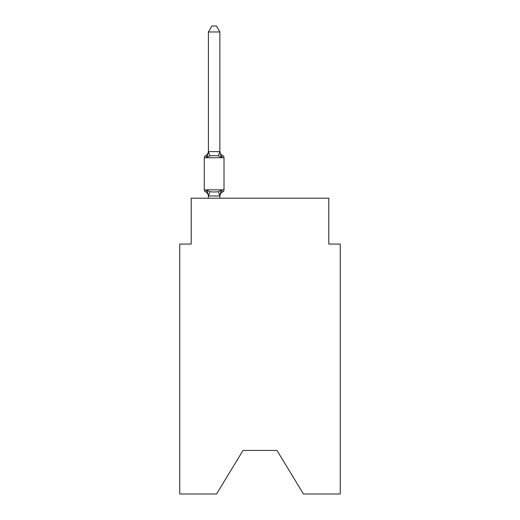 <?xml version="1.0" encoding="UTF-8"?>
<svg xmlns="http://www.w3.org/2000/svg" width="520" height="520" viewBox="0 0 520 520"><rect width="100%" height="100%" fill="white"/><g stroke="black" fill="none" stroke-linecap="round" stroke-linejoin="round"><path stroke-width="0.78" d="M276.965 450.431L303.453 494L340.256 494L340.256 244.062L328.789 244.062L328.789 198.205L191.211 198.205L191.211 244.062L179.744 244.062L179.744 494L216.547 494L243.035 450.431L276.965 450.431L243.035 450.431M208.41 196.43A5.044 5.044 0 0 0 205.569 191.9L206.973 190.281L205.569 191.9A2.294 2.294 0 0 1 204.282 189.833L224.003 189.833L224.003 157.736A2.294 2.294 0 0 0 222.709 155.669L221.306 157.287L222.709 155.669A5.044 5.044 0 0 1 219.875 151.131M219.875 31.961L208.41 31.961L211.848 26L216.431 26L219.875 31.961L219.875 151.814L221.306 157.287L218.439 155.812L214.143 155.578L209.839 155.812L206.973 157.287L205.569 155.669A5.044 5.044 0 0 0 208.41 151.131M224.003 157.736L204.282 157.736A2.294 2.294 0 0 1 205.569 155.669L206.973 157.287L205.569 155.669L206.973 157.287L205.569 155.669L206.973 157.287L205.569 155.669L206.973 157.287L205.569 155.669L206.973 157.287L205.569 155.669L206.973 157.287L205.569 155.669L206.973 157.287L205.569 155.669L206.973 157.287L205.569 155.669L206.973 157.287L205.569 155.669L206.973 157.287L205.569 155.669L206.973 157.287L205.569 155.669L206.973 157.287L205.569 155.669L206.973 157.287L205.569 155.669L206.973 157.287L205.569 155.669L206.973 157.287L205.569 155.669L206.973 157.287L205.569 155.669L206.973 157.287L205.569 155.669L206.973 157.287L205.569 155.669L206.973 157.287L205.569 155.669L206.973 157.287L205.569 155.669L206.973 157.287L205.569 155.669L206.973 157.287L208.5 151.573L219.875 151.606M219.875 196.43A5.044 5.044 0 0 1 222.709 191.9L221.306 190.281L222.709 191.9L221.306 190.281L222.709 191.9L221.306 190.281L222.709 191.9L221.306 190.281L222.709 191.9L221.306 190.281L222.709 191.9L221.306 190.281L222.709 191.9L221.306 190.281L222.709 191.9L221.306 190.281L222.709 191.9L221.306 190.281L222.709 191.9L221.306 190.281L222.709 191.9L221.306 190.281L222.709 191.9L221.306 190.281L222.709 191.9L221.306 190.281L222.709 191.9L221.306 190.281L222.709 191.9L221.306 190.281L222.709 191.9L221.306 190.281L222.709 191.9L221.306 190.281L222.709 191.9L221.306 190.281L222.709 191.9L221.306 190.281L222.709 191.9L221.306 190.281L222.709 191.9L221.306 190.281L222.709 191.9L221.306 190.281L222.709 191.9L221.306 190.281L219.875 195.962L208.5 195.988L206.973 190.281L209.839 191.756L214.143 191.99L218.439 191.756L221.306 190.281L222.709 191.9A2.294 2.294 0 0 0 224.003 189.833M219.875 195.754L220.409 193.056M208.41 151.606L208.41 31.961M219.875 198.205L219.875 195.962L218.439 191.756M204.282 157.736L204.282 189.833M208.41 198.205L208.41 195.962M209.839 191.756L208.5 195.988M208.5 151.573L209.839 155.812M219.778 151.573L218.439 155.812"/></g></svg>

